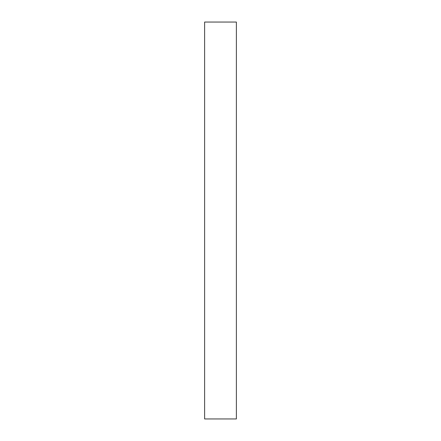 <?xml version="1.0" encoding="UTF-8"?>
<svg xmlns="http://www.w3.org/2000/svg" width="441" height="441" viewBox="0 0 441 441"><rect width="100%" height="100%" fill="white"/><g stroke="black" fill="none" stroke-linecap="round" stroke-linejoin="round"><path stroke-width="0.66" d="M204.624 418.95L204.624 22.05L236.376 22.05L236.376 418.95L204.624 418.95"/></g></svg>
